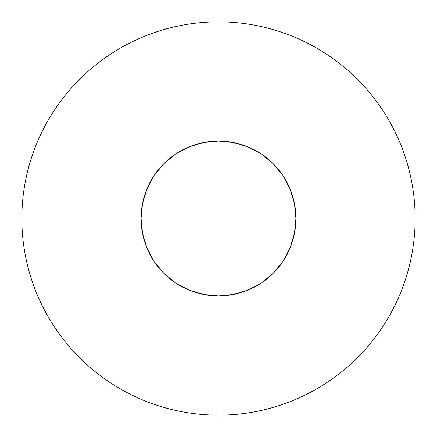 <?xml version="1.0" encoding="UTF-8"?>
<svg xmlns="http://www.w3.org/2000/svg" width="437" height="437" viewBox="0 0 437 437"><rect width="100%" height="100%" fill="white"/><g stroke="black" fill="none" stroke-linecap="round" stroke-linejoin="round"><path stroke-width="0.66" d="M382.009 109.245C374.837 98.511 366.681 88.58 357.553 79.447C366.681 88.58 374.837 98.511 382.009 109.245C389.181 119.984 395.239 131.319 400.183 143.243C405.121 155.173 408.852 167.469 411.37 180.137C413.888 192.799 415.15 205.587 415.15 218.5A196.65 196.65 0 0 1 218.5 415.15A196.65 196.65 0 0 1 21.85 218.5A196.65 196.65 0 0 1 218.5 21.85A196.65 196.65 0 0 1 415.15 218.5C415.15 231.413 413.888 244.201 411.37 256.863C408.852 269.531 405.121 281.827 400.183 293.757C395.239 305.682 389.181 317.016 382.009 327.755C374.837 338.489 366.681 348.42 357.553 357.553C366.681 348.42 374.837 338.489 382.009 327.755M141.08 218.5A77.42 77.42 0 0 1 218.5 141.08A77.42 77.42 0 0 1 295.92 218.5A77.42 77.42 0 0 1 218.5 295.92A77.42 77.42 0 0 1 141.08 218.5L142.566 233.604L146.974 248.129L154.124 261.512L163.755 273.245L175.488 282.876L188.871 290.026L203.396 294.434L218.5 295.92L233.604 294.434L248.129 290.026L261.512 282.876L273.245 273.245L282.876 261.512L290.026 248.129L294.434 233.604L295.92 218.5L294.434 203.396L290.026 188.871L282.876 175.488L273.245 163.755L261.512 154.124L248.129 146.974L233.604 142.566L218.5 141.08L203.396 142.566L188.871 146.974L175.488 154.124L163.755 163.755L154.124 175.488L146.974 188.871L142.566 203.396L141.08 218.5M357.553 79.447C348.42 70.319 338.489 62.163 327.755 54.991C338.489 62.163 348.42 70.319 357.553 79.447M109.245 54.991C98.511 62.163 88.58 70.319 79.447 79.447C70.319 88.58 62.163 98.511 54.991 109.245C62.163 98.511 70.319 88.58 79.447 79.447C88.58 70.319 98.511 62.163 109.245 54.991C119.984 47.819 131.319 41.761 143.243 36.817C155.173 31.879 167.469 28.148 180.137 25.63C192.799 23.112 205.587 21.85 218.5 21.85C231.413 21.85 244.201 23.112 256.863 25.63C269.531 28.148 281.827 31.879 293.757 36.817C305.682 41.761 317.016 47.819 327.755 54.991M54.991 327.755C62.163 338.489 70.319 348.42 79.447 357.553C88.58 366.681 98.511 374.837 109.245 382.009C98.511 374.837 88.58 366.681 79.447 357.553C70.319 348.42 62.163 338.489 54.991 327.755C47.819 317.016 41.761 305.682 36.817 293.757C31.879 281.827 28.148 269.531 25.63 256.863C23.112 244.201 21.85 231.413 21.85 218.5C21.85 205.587 23.112 192.799 25.63 180.137C28.148 167.469 31.879 155.173 36.817 143.243C41.761 131.319 47.819 119.984 54.991 109.245M327.755 382.009C338.489 374.837 348.42 366.681 357.553 357.553C348.42 366.681 338.489 374.837 327.755 382.009C317.016 389.181 305.682 395.239 293.757 400.183C281.827 405.121 269.531 408.852 256.863 411.37C244.201 413.888 231.413 415.15 218.5 415.15C205.587 415.15 192.799 413.888 180.137 411.37C167.469 408.852 155.173 405.121 143.243 400.183C131.319 395.239 119.984 389.181 109.245 382.009"/></g></svg>
